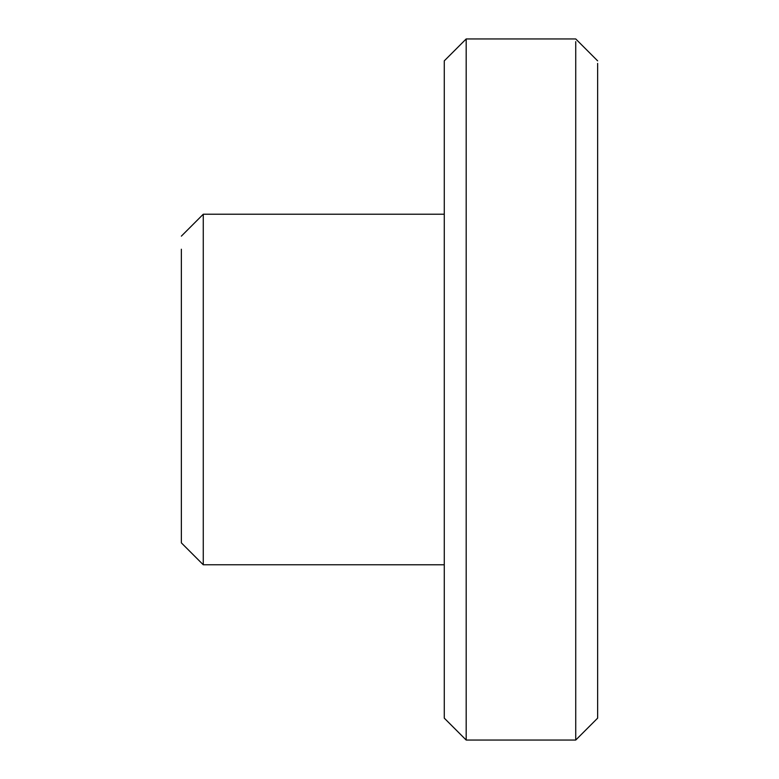 <?xml version="1.0" encoding="UTF-8"?>
<svg xmlns="http://www.w3.org/2000/svg" width="779" height="779" viewBox="0 0 779 779"><rect width="100%" height="100%" fill="white"/><g stroke="black" fill="none" stroke-linecap="round" stroke-linejoin="round"><path stroke-width="1.17" d="M597.639 63.401L597.639 718.141L575.73 740.05L575.73 41.657C575.73 38.035 575.73 38.035 575.73 41.657M444.273 389.5L444.273 718.141L444.273 60.859L466.183 38.95L466.183 740.05L575.73 740.05M181.361 236.134L203.27 214.225L203.27 564.765L444.273 564.775M203.27 564.775L181.361 542.866L181.361 249.222M466.183 38.95L575.73 38.95L597.639 60.859M444.273 718.141L466.183 740.05M203.27 214.225L444.273 214.225"/></g></svg>
